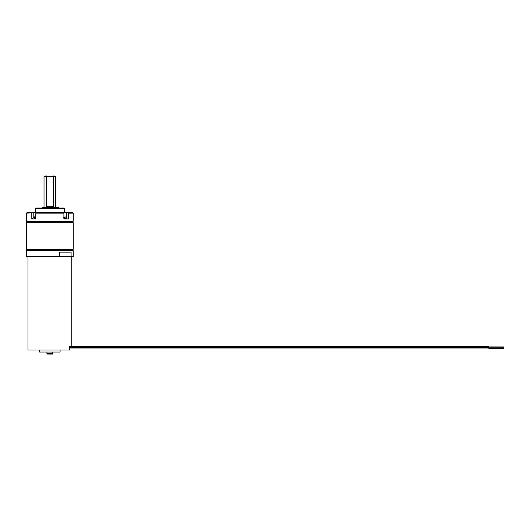 <?xml version="1.0" encoding="UTF-8"?>
<svg xmlns="http://www.w3.org/2000/svg" width="530" height="530" viewBox="0 0 530 530"><rect width="100%" height="100%" fill="white"/><g stroke="black" fill="none" stroke-linecap="round" stroke-linejoin="round"><path stroke-width="0.79" d="M46.945 353.656L52.788 353.656A0.437 0.437 0 0 1 52.351 354.093L47.382 354.093A0.437 0.437 0 0 1 46.945 353.656L46.945 352.046M52.788 353.656L52.788 352.046M47.382 354.093L52.351 354.093M60.089 349.999L60.089 352.046L39.644 352.046L39.644 349.999M71.775 256.527L71.775 346.203L69.682 346.203L69.682 349.999L27.957 349.999L27.957 256.527M35.53 218.996L35.835 213.153L63.905 213.153L63.905 218.996L68.549 218.996L68.549 213.153L73.239 213.153L73.239 221.182L26.5 221.182L27.229 221.918L72.504 221.918L73.239 222.646L26.5 222.646L26.5 249.226L73.239 249.226L72.504 249.955L27.229 249.955L72.504 249.955L73.239 250.69L73.239 256.527L71.106 256.527L71.106 252.148L59.612 252.148L59.612 256.527L71.106 256.527M73.239 250.69L26.5 250.69L26.5 256.527L59.612 256.527M69.682 347.335L488.892 347.335L488.892 346.527L69.682 346.527M488.892 346.931L503.5 346.931L503.5 348.508L488.892 348.508M69.682 348.972L488.892 348.972L488.892 347.335M35.53 217.32L34.741 217.472L34.801 216.803L34.741 217.472M31.396 212.861L26.5 213.153L27.229 212.424L33.204 212.861L33.191 217.472L34.801 216.803M34.669 218.261L35.53 218.261M35.835 218.996L31.184 218.996L31.184 213.153M32.708 212.424L72.504 212.424L73.239 213.153M67.032 212.424L68.29 212.424L68.343 212.861L66.528 212.861L66.528 217.452M35.835 213.153L36.709 212.424M63.024 212.424L63.905 213.153M63.693 212.861L66.528 212.861L66.84 212.424M64.21 217.32L64.998 217.472L64.938 216.803L64.998 217.472L63.421 217.472M66.548 217.472L64.985 216.803M32.893 212.424L33.204 212.861L36.04 212.861M64.474 208.476L64.037 208.038L35.702 208.038L35.265 208.476L64.474 208.476L64.474 212.424M56.233 208.038L56.233 207.528L59.009 207.528L59.009 208.038M58.466 208.038L58.466 207.528M42.711 208.038L42.711 207.528L56.233 207.528M44.023 176.198L55.71 176.198L52.92 175.907L53.424 176.198L52.92 175.907L53.424 176.198L53.424 206.581L46.315 206.581L46.315 176.198L46.819 175.907L44.023 176.198L44.023 207.528M32.608 218.996L35.835 218.704M63.905 218.704L67.131 218.704L66.535 217.32M26.5 249.226L27.229 249.955L26.5 250.69M488.892 347.793L503.5 347.793M32.608 218.704L33.204 217.32M26.5 213.153L26.5 221.182M72.504 221.918L73.239 221.182M27.229 221.918L26.5 222.646M73.239 222.646L73.239 249.226M35.265 208.476L35.265 212.424M55.71 176.198L55.71 207.528"/></g></svg>
